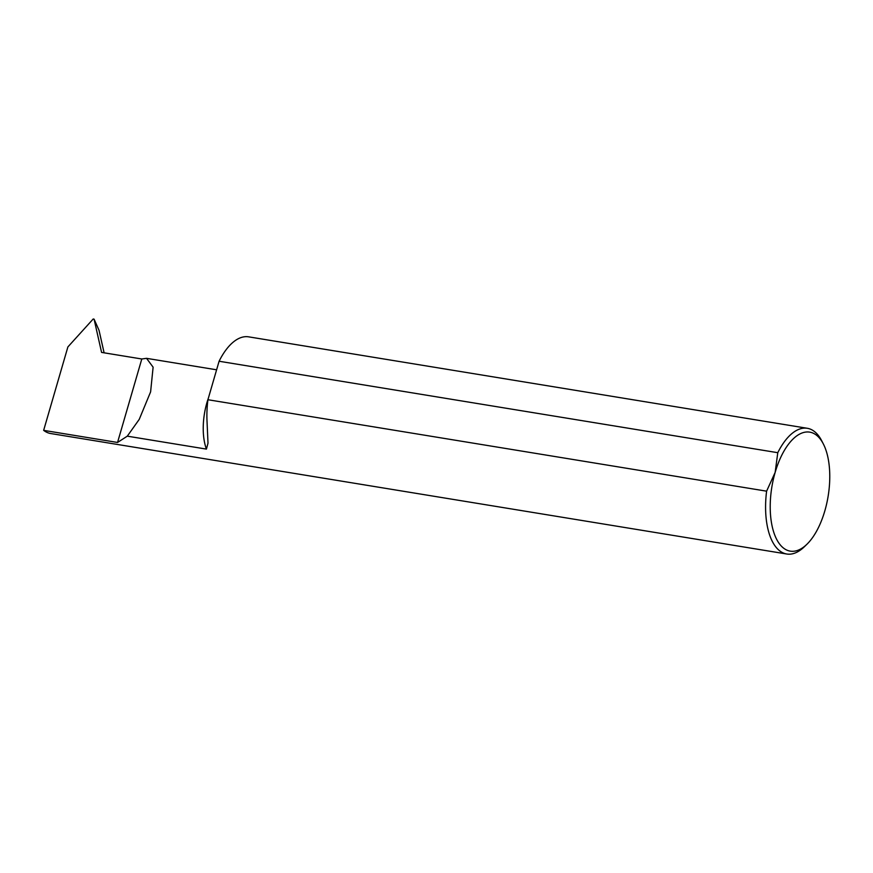 <?xml version="1.0" encoding="UTF-8"?>
<svg xmlns="http://www.w3.org/2000/svg" width="873" height="873" viewBox="0 0 873 873"><rect width="100%" height="100%" fill="white"/><g stroke="black" fill="none" stroke-linecap="round" stroke-linejoin="round"><path stroke-width="1.31" d="M816.408 435.136A60.292 28.514 99.3 0 0 775.148 472.413L777.778 452.694A63.696 30.119 -80.7 0 1 807.329 428.294A63.696 30.119 -80.7 0 1 814.378 431.458A63.696 30.119 -80.7 0 1 821.679 440.723L823.315 443.899A60.292 28.514 99.3 0 0 816.408 435.136M806.881 544.305L804.317 546.793A63.696 30.119 -80.7 0 1 786.748 554.006A63.696 30.119 -80.7 0 1 779.698 550.83A63.696 30.119 -80.7 0 1 766.603 491.172L775.148 472.413A60.292 28.514 99.3 0 0 783.583 548.135A60.292 28.514 99.3 0 0 806.881 544.305A60.292 28.514 99.3 0 0 823.315 443.899M104.105 352.823L99.031 330.3L94.077 319.147L93.193 318.994L67.887 346.93L43.65 430.356L117.549 442.458L127.294 436.162L206.421 449.104A45.21 21.389 -80.7 0 1 208.352 398.208M206.421 449.104L208.003 443.178L206.999 420.731A63.696 30.119 99.3 0 1 207.916 399.725L766.603 491.172M43.65 430.356A63.696 30.119 99.3 0 0 50.699 433.532L786.748 554.006M94.077 319.147L101.574 352.408L141.797 358.989L146.544 358.334L153.113 367.184L150.603 391.868L139.244 419.356L127.294 436.162M807.329 428.294L248.641 336.847A63.696 30.119 99.3 0 0 219.09 361.247L777.778 452.694M117.549 442.458L141.797 358.989M207.916 399.725L219.09 361.247M216.613 369.803L146.544 358.334"/></g></svg>
